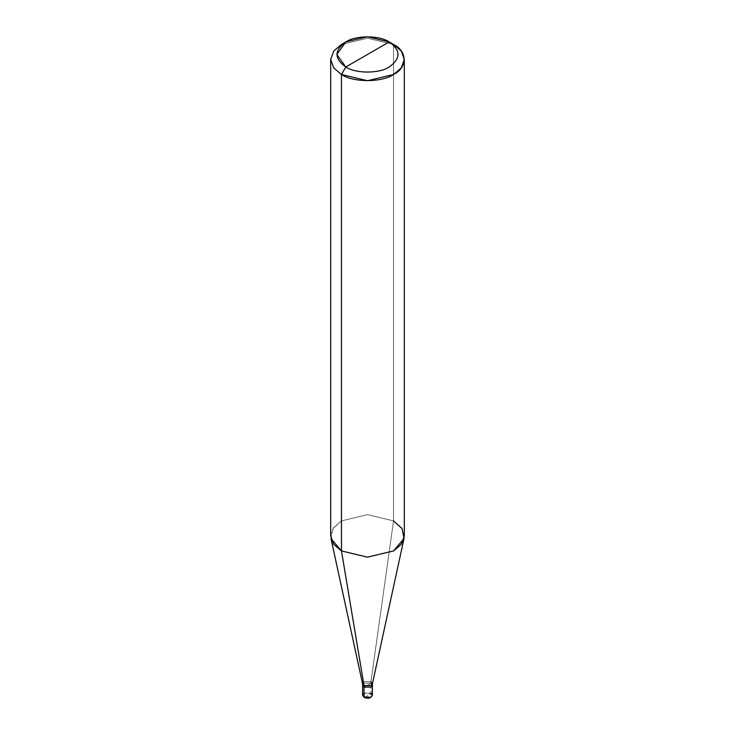 <?xml version="1.0" encoding="UTF-8"?>
<svg xmlns="http://www.w3.org/2000/svg" width="735" height="735" viewBox="0 0 735 735"><rect width="100%" height="100%" fill="white"/><g stroke="black" fill="none" stroke-linecap="round" stroke-linejoin="round"><path stroke-width="0.55" stroke-dasharray="3.67 2.76" d="M362.631 683.991L364.027 681.63L370.973 681.63L370.973 683.137L364.027 687.142L370.973 683.137L372.406 685.139L370.973 683.137L372.232 684.386L370.973 683.137L364.027 683.137L362.594 685.139L364.027 683.137L370.973 683.137L367.5 685.139L370.973 683.137L370.973 693.151L364.027 693.151L362.594 695.154L364.027 693.151L370.973 693.151L370.973 683.137L364.027 683.137L362.768 684.386L364.027 683.137L370.973 683.137L370.973 681.63L364.027 681.63L362.594 683.816M364.477 697.405L370.523 693.913C366.793 691.571 360.416 695.246 364.477 697.405C360.416 695.246 366.793 691.571 370.523 693.913L364.477 697.405C368.207 699.748 374.584 696.063 370.523 693.913C374.584 696.063 368.207 699.748 364.477 697.405M370.973 693.151L372.406 695.154M330.686 535.907L333.718 527.464L341.472 520.876L367.5 514.656L393.528 520.876L370.973 681.63L393.528 520.876L367.5 514.656L341.472 520.876L332.9 528.658L330.98 538.553M393.528 44.44L393.528 520.876L393.528 44.44L367.5 38.22L341.472 44.44L367.5 38.22L393.528 44.44L389.192 41.941M370.973 681.63L372.369 683.991M393.528 520.876L401.282 527.464L404.314 535.907"/><path stroke-width="1.1" d="M372.406 695.154L372.406 685.139L370.973 687.142L364.027 687.142L370.973 687.142L372.406 685.139L372.406 683.633L370.973 685.636L364.027 685.636L341.472 550.938L341.472 74.501L345.808 66.986C355.575 73.739 379.425 73.739 389.192 66.986C400.897 58.635 400.897 50.283 389.192 41.941L345.808 66.986C334.103 58.635 334.103 50.283 345.808 41.941C355.575 35.179 379.425 35.179 389.192 41.941L367.5 36.75L345.808 41.941L336.823 54.463L345.808 66.986L389.192 41.941C400.897 50.283 400.897 58.635 389.192 66.986C379.425 73.739 355.575 73.739 345.808 66.986L341.472 74.501L333.718 67.914L330.686 59.471L333.718 51.027L341.472 44.44L333.718 51.027L330.686 59.471L333.718 67.914L341.472 74.501L341.472 550.938L367.5 557.158L393.528 550.938L404.02 538.553L372.369 683.991L370.973 685.636L364.027 685.636L364.027 687.142L362.768 684.386L364.027 687.142L364.027 685.636L362.631 683.991L330.98 538.553L341.472 550.938L364.027 685.636L362.594 683.633L362.594 695.154L364.156 697.442C368.299 698.957 371.046 698.195 372.406 695.154L370.973 697.157L364.027 697.157L364.027 687.142L362.594 685.139L364.027 687.142L370.973 687.142L372.232 684.386L370.973 687.142L364.027 687.142L364.027 697.157L362.594 695.154L364.027 697.157L370.973 697.157L372.406 695.154L370.973 693.151M404.314 59.471L401.282 51.027L393.528 44.44C407.567 51.202 407.567 67.73 393.528 74.501C381.814 82.605 353.186 82.605 341.472 74.501L367.5 80.721L393.528 74.501L401.282 67.914L404.314 59.471L404.314 535.907L401.282 544.35L393.528 550.938L367.5 557.158L341.472 550.938L333.718 544.35L330.686 535.907L330.686 59.471M372.406 683.633L370.973 681.63M404.02 538.553L402.1 528.658L393.528 520.876M393.528 44.44L389.192 41.941L393.528 44.44M341.472 44.44L345.808 41.941"/></g></svg>
